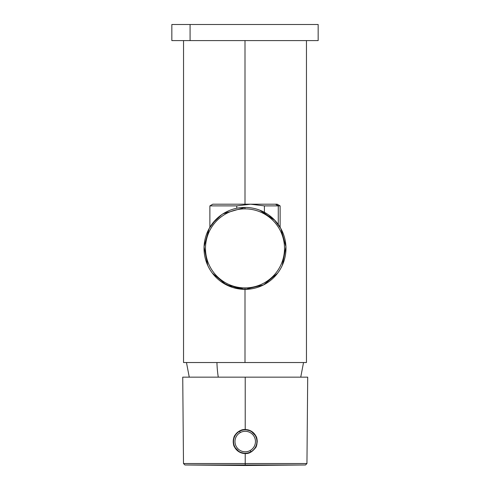 <?xml version="1.0" encoding="UTF-8"?>
<svg xmlns="http://www.w3.org/2000/svg" width="490" height="490" viewBox="0 0 490 490"><rect width="100%" height="100%" fill="white"/><g stroke="black" fill="none" stroke-linecap="round" stroke-linejoin="round"><path stroke-width="0.73" d="M190.077 40.597L171.837 40.597L171.837 24.5L190.077 24.5L190.077 40.597L190.077 24.5L318.163 24.5L318.163 40.597L190.077 40.597L306.458 40.597L306.458 362.526L245 362.526L245 289.357L245 362.526L183.542 362.526L183.542 40.597M245 40.597L245 204.195L245 40.597M189.256 377.159L186.47 362.526L303.531 362.526L300.744 377.159M229.161 210.602L222.693 214.02M221.26 214.994L215.796 219.649M215.661 219.79L209.15 228.548L212.666 223.22L221.621 214.736M223.048 213.793L245 207.417A40.97 40.97 0 0 0 204.03 248.387A40.97 40.97 0 0 0 245 289.357L226.423 284.904L212.384 273.181M207.705 265.353L204.061 246.697L209.15 228.548L204.061 246.752L207.748 265.451M209.285 228.303L209.751 227.501L209.285 228.303M277.616 273.187L263.577 284.904L245 289.357L245 287.9A39.512 39.512 0 0 0 284.512 248.387A39.512 39.512 0 0 0 245 208.875A39.512 39.512 0 0 0 205.488 248.387A39.512 39.512 0 0 0 245 287.9L245 289.357A40.97 40.97 0 0 1 204.03 248.387A40.97 40.97 0 0 1 245 207.417L245 208.875L245 207.417A40.97 40.97 0 0 1 285.97 248.387A40.97 40.97 0 0 1 245 289.357A40.97 40.97 0 0 0 285.97 248.387A40.97 40.97 0 0 0 245 207.417M275.503 204.195L277.193 204.195L280.121 205.886L278.271 205.886L278.271 224.475L278.271 205.886L275.503 204.195L250.592 204.195L275.503 204.195L278.271 205.886L264.404 205.886L264.404 212.299L264.404 205.886L280.121 205.886L280.121 227.28L280.85 228.548L274.339 219.79M274.204 219.649L268.74 214.994M267.307 214.02L260.839 210.602M259.712 210.149L274.921 220.396L280.85 228.548L285.94 246.697L282.295 265.36M245 287.9A39.512 39.512 0 0 1 205.488 248.387A39.512 39.512 0 0 1 245 208.875A39.512 39.512 0 0 1 284.512 248.387A39.512 39.512 0 0 1 245 287.9M267.834 282.405L268.385 282.032M277.12 273.83L277.591 273.218M282.252 265.445L285.94 246.752L280.85 228.548M212.409 273.218L212.881 273.83M221.615 282.032L232.572 287.428L245 289.357M312.314 24.5L190.077 24.5M211.729 205.886L209.879 205.886L212.807 204.195L250.592 204.195L264.404 205.886L250.592 204.195L214.498 204.195M236.762 205.886L236.762 208.25L236.762 205.886L209.879 205.886L236.762 205.886L250.574 204.195L236.762 205.886M218.277 377.159A58.531 28.065 -90 0 1 216.935 362.526A58.531 28.065 90 0 0 218.277 377.159M305.509 377.159L184.932 377.159M245.221 464.979L184.926 464.979L245.221 464.979L245.221 463.534L245.221 465.5L245.221 464.979L305.509 464.979L245.221 464.979M245.221 429.546L250.972 431.016A11.999 11.999 0 0 1 257.201 442.231A11.999 11.999 0 0 0 245.221 429.546C241.699 429.209 238.318 431.077 235.078 435.132C233.277 436.4 232.499 444.651 234.551 447.039L239.469 452.074L234.551 447.039C232.499 444.651 233.277 436.4 235.078 435.132C238.318 431.077 241.699 429.209 245.221 429.546L245.221 377.159L182.733 377.159L183.493 463.534L306.948 463.534L245.221 463.534L245.221 453.544C248.73 453.881 252.105 452.025 255.351 447.97C257.164 446.696 257.936 438.421 255.89 436.057L250.972 431.016L245.221 429.546L245.221 377.159L307.702 377.159L306.948 463.534L305.509 464.979L245.221 465.5L184.926 464.979L183.493 463.534L245.221 463.534L245.221 453.544A11.999 11.999 0 0 1 239.469 452.074L245.221 453.544L239.469 452.074A11.999 11.999 0 0 1 243.959 429.614A11.999 11.999 0 0 0 233.326 443.138M256.944 444.105A11.999 11.999 0 0 1 256.852 444.497A11.999 11.999 0 0 0 256.944 444.105M256.184 446.421A11.999 11.999 0 0 1 255.315 448.038A11.999 11.999 0 0 0 256.221 446.329M249.404 452.791A11.999 11.999 0 0 0 249.575 452.723A11.999 11.999 0 0 1 248.987 452.938M250.972 431.016L255.89 436.057C257.936 438.421 257.164 446.696 255.351 447.97C252.105 452.025 248.73 453.881 245.221 453.544M236.505 449.796A11.999 11.999 0 0 0 246.476 453.477M233.883 445.471A11.999 11.999 0 0 0 234.581 447.101M239.61 431.274A11.705 11.705 0 0 0 234.949 447.156A11.705 11.705 0 0 0 250.831 451.817A11.705 11.705 0 0 1 234.949 447.156A11.705 11.705 0 0 1 239.61 431.274A11.705 11.705 0 0 0 234.949 447.156A11.705 11.705 0 0 0 250.831 451.817A11.705 11.705 0 0 0 255.492 435.935A11.705 11.705 0 0 0 239.61 431.274L240.308 432.554A10.241 10.241 0 0 1 254.206 436.633A10.241 10.241 0 0 1 250.133 450.537A10.241 10.241 0 0 1 236.229 446.457A10.241 10.241 0 0 1 240.308 432.554A10.241 10.241 0 0 0 236.229 446.457A10.241 10.241 0 0 0 250.133 450.537L250.831 451.817A11.705 11.705 0 0 1 234.949 447.156A11.705 11.705 0 0 1 239.61 431.274A11.705 11.705 0 0 1 255.492 435.935A11.705 11.705 0 0 1 250.831 451.817L250.133 450.537A10.241 10.241 0 0 0 254.206 436.633A10.241 10.241 0 0 0 240.308 432.554L239.61 431.274M209.879 227.28L209.879 205.886"/></g></svg>
